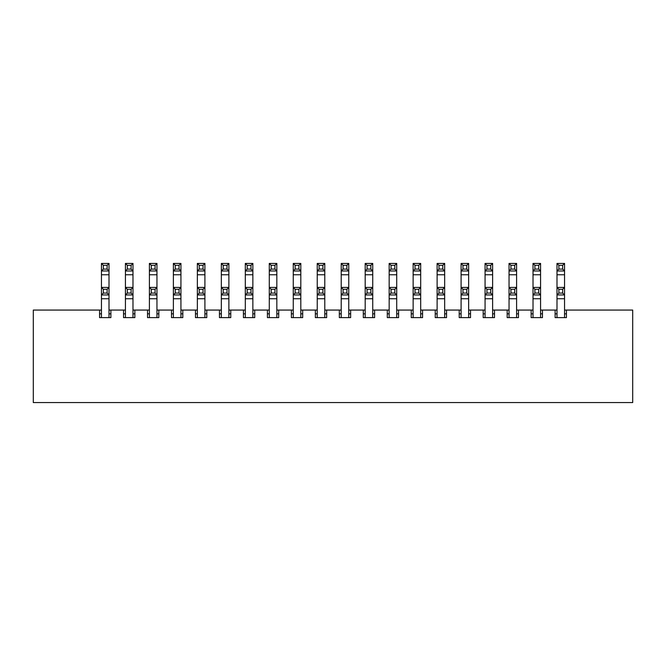 <?xml version="1.0" encoding="UTF-8"?>
<svg xmlns="http://www.w3.org/2000/svg" width="666" height="666" viewBox="0 0 666 666"><rect width="100%" height="100%" fill="white"/><g stroke="black" fill="none" stroke-linecap="round" stroke-linejoin="round"><path stroke-width="1" d="M564.552 310.065L566.433 310.065L566.433 317.615L566.433 313.836L564.552 313.836M556.992 313.836L555.111 313.836L555.111 317.615L555.111 310.065L556.992 310.065M566.433 317.615L555.111 317.615M540.576 310.065L542.457 310.065L542.457 317.615L542.457 313.836L540.576 313.836M533.016 313.836L531.135 313.836L531.135 317.615L531.135 310.065L533.016 310.065M542.457 317.615L531.135 317.615M516.6 310.065L518.481 310.065L518.481 317.615L518.481 313.836L516.6 313.836M509.04 313.836L507.159 313.836L507.159 317.615L507.159 310.065L509.04 310.065M518.481 317.615L507.159 317.615M492.624 310.065L494.505 310.065L494.505 317.615L494.505 313.836L492.624 313.836M485.064 313.836L483.183 313.836L483.183 317.615L483.183 310.065L485.064 310.065M494.505 317.615L483.183 317.615M468.648 310.065L470.529 310.065L470.529 317.615L470.529 313.836L468.648 313.836M461.088 313.836L459.207 313.836L459.207 317.615L459.207 310.065L461.088 310.065M470.529 317.615L459.207 317.615M444.672 310.065L446.553 310.065L446.553 317.615L446.553 313.836L444.672 313.836M437.112 313.836L435.231 313.836L435.231 317.615L435.231 310.065L437.112 310.065M446.553 317.615L435.231 317.615M420.696 310.065L422.577 310.065L422.577 317.615L422.577 313.836L420.696 313.836M413.136 313.836L411.255 313.836L411.255 317.615L411.255 310.065L413.136 310.065M422.577 317.615L411.255 317.615M396.72 310.065L398.601 310.065L398.601 317.615L398.601 313.836L396.72 313.836M389.16 313.836L387.279 313.836L387.279 317.615L387.279 310.065L389.16 310.065M398.601 317.615L387.279 317.615M372.744 310.065L374.625 310.065L374.625 317.615L374.625 313.836L372.744 313.836M365.184 313.836L363.303 313.836L363.303 317.615L363.303 310.065L365.184 310.065M374.625 317.615L363.303 317.615M348.768 310.065L350.649 310.065L350.649 317.615L350.649 313.836L348.768 313.836M341.208 313.836L339.327 313.836L339.327 317.615L339.327 310.065L341.208 310.065M350.649 317.615L339.327 317.615M324.792 310.065L326.673 310.065L326.673 317.615L326.673 313.836L324.792 313.836M317.232 313.836L315.351 313.836L315.351 317.615L315.351 310.065L317.232 310.065M326.673 317.615L315.351 317.615M300.816 310.065L302.697 310.065L302.697 317.615L302.697 313.836L300.816 313.836M293.256 313.836L291.375 313.836L291.375 317.615L291.375 310.065L293.256 310.065M302.697 317.615L291.375 317.615M276.84 310.065L278.721 310.065L278.721 317.615L278.721 313.836L276.84 313.836M269.28 313.836L267.399 313.836L267.399 317.615L267.399 310.065L269.28 310.065M278.721 317.615L267.399 317.615M252.864 310.065L254.745 310.065L254.745 317.615L254.745 313.836L252.864 313.836M245.304 313.836L243.423 313.836L243.423 317.615L243.423 310.065L245.304 310.065M254.745 317.615L243.423 317.615M228.888 310.065L230.769 310.065L230.769 317.615L230.769 313.836L228.888 313.836M221.328 313.836L219.447 313.836L219.447 317.615L219.447 310.065L221.328 310.065M230.769 317.615L219.447 317.615M204.912 310.065L206.793 310.065L206.793 317.615L206.793 313.836L204.912 313.836M197.352 313.836L195.471 313.836L195.471 317.615L195.471 310.065L197.352 310.065M206.793 317.615L195.471 317.615M180.936 310.065L182.817 310.065L182.817 317.615L182.817 313.836L180.936 313.836M173.376 313.836L171.495 313.836L171.495 317.615L171.495 310.065L173.376 310.065M182.817 317.615L171.495 317.615M156.96 310.065L158.841 310.065L158.841 317.615L158.841 313.836L156.96 313.836M149.4 313.836L147.519 313.836L147.519 317.615L147.519 310.065L149.4 310.065M158.841 317.615L147.519 317.615M132.984 310.065L134.865 310.065L134.865 317.615L134.865 313.836L132.984 313.836M125.424 313.836L123.543 313.836L123.543 317.615L123.543 310.065L125.424 310.065M134.865 317.615L123.543 317.615M109.008 310.065L110.889 310.065L110.889 317.615L99.567 317.615L99.567 310.065L33.3 310.065L33.3 402.572L632.7 402.572L632.7 310.065L566.433 310.065M99.567 310.065L101.448 310.065M123.543 310.065L110.889 310.065M147.519 310.065L134.865 310.065M171.495 310.065L158.841 310.065M195.471 310.065L182.817 310.065M219.447 310.065L206.793 310.065M243.423 310.065L230.769 310.065M267.399 310.065L254.745 310.065M291.375 310.065L278.721 310.065M315.351 310.065L302.697 310.065M339.327 310.065L326.673 310.065M363.303 310.065L350.649 310.065M387.279 310.065L374.625 310.065M411.255 310.065L398.601 310.065M435.231 310.065L422.577 310.065M459.207 310.065L446.553 310.065M483.183 310.065L470.529 310.065M507.159 310.065L494.505 310.065M531.135 310.065L518.481 310.065M555.111 310.065L542.457 310.065M109.008 313.836L110.889 313.836L110.889 317.615M101.448 313.836L99.567 313.836L99.567 317.615M103.338 269.097L107.118 269.097L107.118 265.318L103.338 265.318L103.338 269.097L101.448 270.987L101.448 263.428L109.008 263.428L109.008 270.987L101.448 270.987L101.448 287.404L109.008 287.404L109.008 294.963L101.448 294.963L101.448 317.615M107.118 269.097L109.008 270.987L109.008 287.404L107.118 289.294L103.338 289.294L103.338 293.073L107.118 293.073L107.118 289.294M107.118 265.318L109.008 263.428M101.448 263.428L103.338 265.318M127.314 269.097L131.094 269.097L131.094 265.318L127.314 265.318L127.314 269.097L125.424 270.987L125.424 263.428L132.984 263.428L132.984 270.987L125.424 270.987L125.424 287.404L132.984 287.404L132.984 294.963L125.424 294.963L125.424 317.615M131.094 269.097L132.984 270.987L132.984 287.404L131.094 289.294L127.314 289.294L127.314 293.073L131.094 293.073L131.094 289.294M131.094 265.318L132.984 263.428M125.424 263.428L127.314 265.318M151.29 269.097L155.07 269.097L155.07 265.318L151.29 265.318L151.29 269.097L149.4 270.987L149.4 263.428L156.96 263.428L156.96 270.987L149.4 270.987L149.4 287.404L156.96 287.404L156.96 294.963L149.4 294.963L149.4 317.615M155.07 269.097L156.96 270.987L156.96 287.404L155.07 289.294L151.29 289.294L151.29 293.073L155.07 293.073L155.07 289.294M155.07 265.318L156.96 263.428M149.4 263.428L151.29 265.318M175.266 269.097L179.046 269.097L179.046 265.318L175.266 265.318L175.266 269.097L173.376 270.987L173.376 263.428L180.936 263.428L180.936 270.987L173.376 270.987L173.376 287.404L180.936 287.404L180.936 294.963L173.376 294.963L173.376 317.615M179.046 269.097L180.936 270.987L180.936 287.404L179.046 289.294L175.266 289.294L175.266 293.073L179.046 293.073L179.046 289.294M179.046 265.318L180.936 263.428M173.376 263.428L175.266 265.318M199.242 269.097L203.022 269.097L203.022 265.318L199.242 265.318L199.242 269.097L197.352 270.987L197.352 263.428L204.912 263.428L204.912 270.987L197.352 270.987L197.352 287.404L204.912 287.404L204.912 294.963L197.352 294.963L197.352 317.615M203.022 269.097L204.912 270.987L204.912 287.404L203.022 289.294L199.242 289.294L199.242 293.073L203.022 293.073L203.022 289.294M203.022 265.318L204.912 263.428M197.352 263.428L199.242 265.318M107.118 293.073L109.008 294.963L109.008 317.615M103.338 293.073L101.448 294.963L101.448 287.404L103.338 289.294M295.146 269.097L298.926 269.097L298.926 265.318L295.146 265.318L295.146 269.097L293.256 270.987L293.256 263.428L300.816 263.428L300.816 270.987L293.256 270.987L293.256 287.404L300.816 287.404L300.816 294.963L293.256 294.963L293.256 317.615M298.926 269.097L300.816 270.987L300.816 287.404L298.926 289.294L295.146 289.294L295.146 293.073L298.926 293.073L298.926 289.294M298.926 265.318L300.816 263.428M293.256 263.428L295.146 265.318M343.098 269.097L346.878 269.097L346.878 265.318L343.098 265.318L343.098 269.097L341.208 270.987L341.208 263.428L348.768 263.428L348.768 270.987L341.208 270.987L341.208 287.404L348.768 287.404L348.768 294.963L341.208 294.963L341.208 317.615M346.878 269.097L348.768 270.987L348.768 287.404L346.878 289.294L343.098 289.294L343.098 293.073L346.878 293.073L346.878 289.294M346.878 265.318L348.768 263.428M341.208 263.428L343.098 265.318M319.122 269.097L322.902 269.097L322.902 265.318L319.122 265.318L319.122 269.097L317.232 270.987L317.232 263.428L324.792 263.428L324.792 270.987L317.232 270.987L317.232 287.404L324.792 287.404L324.792 294.963L317.232 294.963L317.232 317.615M322.902 269.097L324.792 270.987L324.792 287.404L322.902 289.294L319.122 289.294L319.122 293.073L322.902 293.073L322.902 289.294M322.902 265.318L324.792 263.428M317.232 263.428L319.122 265.318M391.05 269.097L394.83 269.097L394.83 265.318L391.05 265.318L391.05 269.097L389.16 270.987L389.16 263.428L396.72 263.428L396.72 270.987L389.16 270.987L389.16 287.404L396.72 287.404L396.72 294.963L389.16 294.963L389.16 317.615M394.83 269.097L396.72 270.987L396.72 287.404L394.83 289.294L391.05 289.294L391.05 293.073L394.83 293.073L394.83 289.294M394.83 265.318L396.72 263.428M389.16 263.428L391.05 265.318M271.17 269.097L274.95 269.097L274.95 265.318L271.17 265.318L271.17 269.097L269.28 270.987L269.28 263.428L276.84 263.428L276.84 270.987L269.28 270.987L269.28 287.404L276.84 287.404L276.84 294.963L269.28 294.963L269.28 317.615M274.95 269.097L276.84 270.987L276.84 287.404L274.95 289.294L271.17 289.294L271.17 293.073L274.95 293.073L274.95 289.294M274.95 265.318L276.84 263.428M269.28 263.428L271.17 265.318M367.074 269.097L370.854 269.097L370.854 265.318L367.074 265.318L367.074 269.097L365.184 270.987L365.184 263.428L372.744 263.428L372.744 270.987L365.184 270.987L365.184 287.404L372.744 287.404L372.744 294.963L365.184 294.963L365.184 317.615M370.854 269.097L372.744 270.987L372.744 287.404L370.854 289.294L367.074 289.294L367.074 293.073L370.854 293.073L370.854 289.294M370.854 265.318L372.744 263.428M365.184 263.428L367.074 265.318M558.882 293.073L562.662 293.073L562.662 289.294L558.882 289.294L558.882 293.073L556.992 294.963L556.992 287.404L564.552 287.404L564.552 294.963L556.992 294.963L556.992 317.615M562.662 293.073L564.552 294.963L564.552 317.615M562.662 289.294L564.552 287.404L564.552 274.758L556.992 274.758L556.992 287.404L558.882 289.294M534.906 293.073L538.686 293.073L538.686 289.294L534.906 289.294L534.906 293.073L533.016 294.963L533.016 287.404L540.576 287.404L540.576 294.963L533.016 294.963L533.016 317.615M538.686 293.073L540.576 294.963L540.576 317.615M538.686 289.294L540.576 287.404L540.576 274.758L533.016 274.758L533.016 287.404L534.906 289.294M510.93 293.073L514.71 293.073L514.71 289.294L510.93 289.294L510.93 293.073L509.04 294.963L509.04 287.404L516.6 287.404L516.6 294.963L509.04 294.963L509.04 317.615M514.71 293.073L516.6 294.963L516.6 317.615M514.71 289.294L516.6 287.404L516.6 274.758L509.04 274.758L509.04 287.404L510.93 289.294M486.954 293.073L490.734 293.073L490.734 289.294L486.954 289.294L486.954 293.073L485.064 294.963L485.064 287.404L492.624 287.404L492.624 294.963L485.064 294.963L485.064 317.615M490.734 293.073L492.624 294.963L492.624 317.615M490.734 289.294L492.624 287.404L492.624 274.758L485.064 274.758L485.064 287.404L486.954 289.294M462.978 293.073L466.758 293.073L466.758 289.294L462.978 289.294L462.978 293.073L461.088 294.963L461.088 287.404L468.648 287.404L468.648 294.963L461.088 294.963L461.088 317.615M466.758 293.073L468.648 294.963L468.648 317.615M466.758 289.294L468.648 287.404L468.648 274.758L461.088 274.758L461.088 287.404L462.978 289.294M439.002 293.073L442.782 293.073L442.782 289.294L439.002 289.294L439.002 293.073L437.112 294.963L437.112 287.404L444.672 287.404L444.672 294.963L437.112 294.963L437.112 317.615M442.782 293.073L444.672 294.963L444.672 317.615M442.782 289.294L444.672 287.404L444.672 274.758L437.112 274.758L437.112 287.404L439.002 289.294M415.026 293.073L418.806 293.073L418.806 289.294L415.026 289.294L415.026 293.073L413.136 294.963L413.136 287.404L420.696 287.404L420.696 294.963L413.136 294.963L413.136 317.615M418.806 293.073L420.696 294.963L420.696 317.615M418.806 289.294L420.696 287.404L420.696 274.758L413.136 274.758L413.136 287.404L415.026 289.294M394.83 293.073L396.72 294.963L396.72 317.615M391.05 293.073L389.16 294.963L389.16 287.404L391.05 289.294M370.854 293.073L372.744 294.963L372.744 317.615M367.074 293.073L365.184 294.963L365.184 287.404L367.074 289.294M346.878 293.073L348.768 294.963L348.768 317.615M343.098 293.073L341.208 294.963L341.208 287.404L343.098 289.294M322.902 293.073L324.792 294.963L324.792 317.615M319.122 293.073L317.232 294.963L317.232 287.404L319.122 289.294M298.926 293.073L300.816 294.963L300.816 317.615M295.146 293.073L293.256 294.963L293.256 287.404L295.146 289.294M274.95 293.073L276.84 294.963L276.84 317.615M271.17 293.073L269.28 294.963L269.28 287.404L271.17 289.294M247.194 293.073L250.974 293.073L250.974 289.294L247.194 289.294L247.194 293.073L245.304 294.963L245.304 287.404L252.864 287.404L252.864 294.963L245.304 294.963L245.304 317.615M250.974 293.073L252.864 294.963L252.864 317.615M250.974 289.294L252.864 287.404L252.864 274.758L245.304 274.758L245.304 287.404L247.194 289.294M223.218 293.073L226.998 293.073L226.998 289.294L223.218 289.294L223.218 293.073L221.328 294.963L221.328 287.404L228.888 287.404L228.888 294.963L221.328 294.963L221.328 317.615M226.998 293.073L228.888 294.963L228.888 317.615M226.998 289.294L228.888 287.404L228.888 274.758L221.328 274.758L221.328 287.404L223.218 289.294M558.882 269.097L562.662 269.097L562.662 265.318L558.882 265.318L558.882 269.097L556.992 270.987L556.992 263.428L564.552 263.428L564.552 270.987L556.992 270.987L556.992 274.758M562.662 269.097L564.552 270.987L564.552 274.758M562.662 265.318L564.552 263.428M556.992 263.428L558.882 265.318M534.906 269.097L538.686 269.097L538.686 265.318L534.906 265.318L534.906 269.097L533.016 270.987L533.016 263.428L540.576 263.428L540.576 270.987L533.016 270.987L533.016 274.758M538.686 269.097L540.576 270.987L540.576 274.758M538.686 265.318L540.576 263.428M533.016 263.428L534.906 265.318M510.93 269.097L514.71 269.097L514.71 265.318L510.93 265.318L510.93 269.097L509.04 270.987L509.04 263.428L516.6 263.428L516.6 270.987L509.04 270.987L509.04 274.758M514.71 269.097L516.6 270.987L516.6 274.758M514.71 265.318L516.6 263.428M509.04 263.428L510.93 265.318M486.954 269.097L490.734 269.097L490.734 265.318L486.954 265.318L486.954 269.097L485.064 270.987L485.064 263.428L492.624 263.428L492.624 270.987L485.064 270.987L485.064 274.758M490.734 269.097L492.624 270.987L492.624 274.758M490.734 265.318L492.624 263.428M485.064 263.428L486.954 265.318M462.978 269.097L466.758 269.097L466.758 265.318L462.978 265.318L462.978 269.097L461.088 270.987L461.088 263.428L468.648 263.428L468.648 270.987L461.088 270.987L461.088 274.758M466.758 269.097L468.648 270.987L468.648 274.758M466.758 265.318L468.648 263.428M461.088 263.428L462.978 265.318M439.002 269.097L442.782 269.097L442.782 265.318L439.002 265.318L439.002 269.097L437.112 270.987L437.112 263.428L444.672 263.428L444.672 270.987L437.112 270.987L437.112 274.758M442.782 269.097L444.672 270.987L444.672 274.758M442.782 265.318L444.672 263.428M437.112 263.428L439.002 265.318M415.026 269.097L418.806 269.097L418.806 265.318L415.026 265.318L415.026 269.097L413.136 270.987L413.136 263.428L420.696 263.428L420.696 270.987L413.136 270.987L413.136 274.758M418.806 269.097L420.696 270.987L420.696 274.758M418.806 265.318L420.696 263.428M413.136 263.428L415.026 265.318M247.194 269.097L250.974 269.097L250.974 265.318L247.194 265.318L247.194 269.097L245.304 270.987L245.304 263.428L252.864 263.428L252.864 270.987L245.304 270.987L245.304 274.758M250.974 269.097L252.864 270.987L252.864 274.758M250.974 265.318L252.864 263.428M245.304 263.428L247.194 265.318M223.218 269.097L226.998 269.097L226.998 265.318L223.218 265.318L223.218 269.097L221.328 270.987L221.328 263.428L228.888 263.428L228.888 270.987L221.328 270.987L221.328 274.758M226.998 269.097L228.888 270.987L228.888 274.758M226.998 265.318L228.888 263.428M221.328 263.428L223.218 265.318M131.094 293.073L132.984 294.963L132.984 317.615M127.314 293.073L125.424 294.963L125.424 287.404L127.314 289.294M155.07 293.073L156.96 294.963L156.96 317.615M151.29 293.073L149.4 294.963L149.4 287.404L151.29 289.294M179.046 293.073L180.936 294.963L180.936 317.615M175.266 293.073L173.376 294.963L173.376 287.404L175.266 289.294M203.022 293.073L204.912 294.963L204.912 317.615M199.242 293.073L197.352 294.963L197.352 287.404L199.242 289.294M109.008 274.758L101.448 274.758M132.984 274.758L125.424 274.758M156.96 274.758L149.4 274.758M180.936 274.758L173.376 274.758M204.912 274.758L197.352 274.758M109.008 298.734L101.448 298.734M300.816 274.758L293.256 274.758M348.768 274.758L341.208 274.758M324.792 274.758L317.232 274.758M396.72 274.758L389.16 274.758M276.84 274.758L269.28 274.758M372.744 274.758L365.184 274.758M564.552 298.734L556.992 298.734M540.576 298.734L533.016 298.734M516.6 298.734L509.04 298.734M492.624 298.734L485.064 298.734M468.648 298.734L461.088 298.734M444.672 298.734L437.112 298.734M420.696 298.734L413.136 298.734M396.72 298.734L389.16 298.734M372.744 298.734L365.184 298.734M348.768 298.734L341.208 298.734M324.792 298.734L317.232 298.734M300.816 298.734L293.256 298.734M276.84 298.734L269.28 298.734M252.864 298.734L245.304 298.734M228.888 298.734L221.328 298.734M132.984 298.734L125.424 298.734M156.96 298.734L149.4 298.734M180.936 298.734L173.376 298.734M204.912 298.734L197.352 298.734"/></g></svg>
